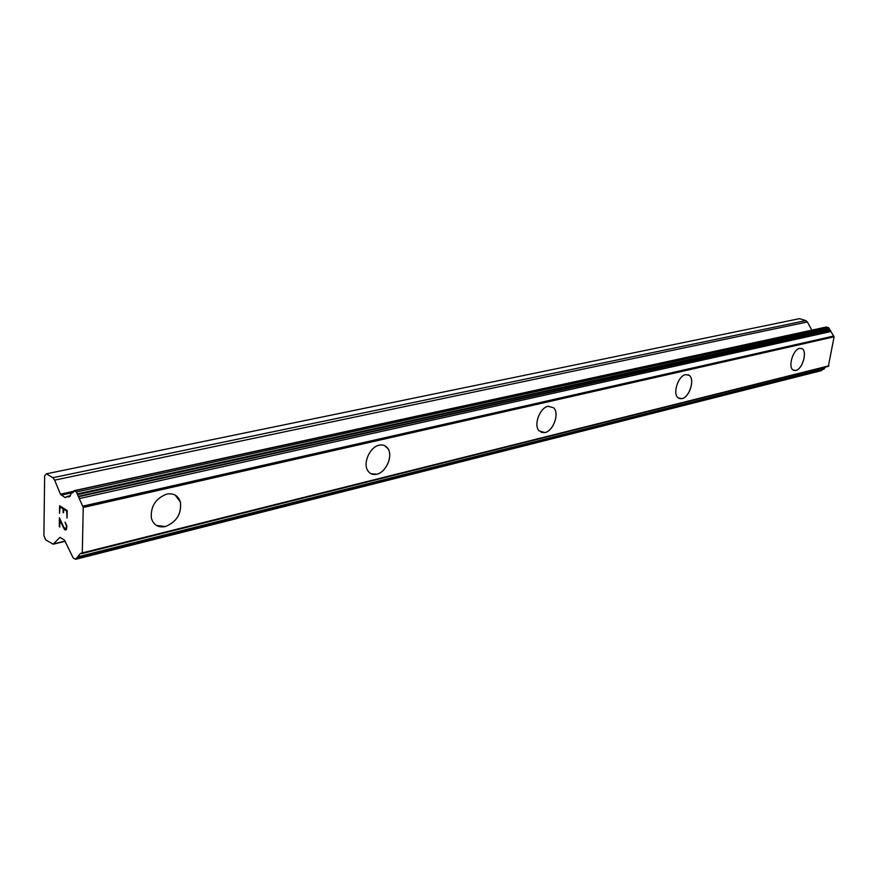 <?xml version="1.0" encoding="UTF-8"?>
<svg xmlns="http://www.w3.org/2000/svg" width="878" height="878" viewBox="0 0 878 878"><rect width="100%" height="100%" fill="white"/><g stroke="black" fill="none" stroke-linecap="round" stroke-linejoin="round"><path stroke-width="1.32" d="M801.427 348.401L802.13 348.731C807.584 351.595 802.382 369.353 795.775 370.461L793.866 370.428M795.808 370.472L793.13 370.055C787.731 367.136 793.043 349.323 799.617 348.357L802.152 348.742C807.617 351.595 802.404 369.353 795.808 370.472M688.078 374.719L689.23 375.356C695.113 379.274 689.482 397.317 681.976 398.645L679.331 398.546M681.997 398.656L678.134 397.855C672.35 393.827 678.112 375.773 685.575 374.621L689.252 375.356C695.146 379.285 689.504 397.328 681.997 398.656M553.678 407.809C559.692 413.253 553.436 431.01 544.964 432.58L539.147 430.922C533.308 425.336 539.74 407.644 548.124 406.273L553.656 407.798C559.659 413.242 553.403 430.999 544.931 432.569L541.155 432.36M384.608 445.618L387.922 448.592C393.19 456.011 386.057 472.364 376.75 474.208L371.087 473.747M376.772 474.219C372.821 475.086 369.792 473.846 367.695 470.509C362.713 462.925 370.066 446.781 379.23 445.168C382.995 444.422 385.903 445.563 387.955 448.614C393.212 456.022 386.079 472.375 376.772 474.219M175.238 495.137L180.363 502.007C181.658 513.707 176.676 521.883 165.415 526.537L156.438 525.461M165.437 526.548C158.161 527.876 153.463 525.055 151.356 518.075C150.522 506.397 155.636 498.408 166.71 494.116C173.646 492.953 178.201 495.587 180.385 502.018C181.691 513.718 176.708 521.894 165.437 526.548M63.622 509.152L63.556 512.829L63.117 508.834L60.099 506.946L59.495 513.345L59.605 505.761L67.167 510.491L67.035 518.119L66.651 511.051L63.622 509.152L66.673 511.051L67.035 518.097M63.117 508.834L63.073 512.5M60.099 506.946L63.139 508.834M59.627 505.772L59.517 513.345M65.049 522.147L66.904 525.9L66.476 529.434L65.345 530.005L66.091 529.84M65.345 530.005L64.599 529.522L65.367 529.994M64.599 529.522L63.907 528.424L64.621 529.522M63.885 528.435L62.503 525.692L63.907 528.424M62.503 525.692L59.891 519.941L62.525 525.681M59.891 519.941L59.781 527.019M65.433 523.277L66.421 525.637L65.455 523.277M66.399 525.648L66.026 528.94L66.399 525.648M66.004 528.951L63.984 527.645L59.419 517.779L59.287 526.723M59.441 517.833L59.309 526.712M60.428 494.16L65.17 497.617L66.893 496.498L68.989 496.992L71.842 492.723L72.687 492.799L74.421 490.813L76.408 492.02L83.234 507.473L82.291 552.899L80.392 553.491L75.629 559.319L73.159 557.925L64.456 540.058L59.989 537.369L53.13 544.206L45.601 539.772L43.9 535.602L44.635 475.865L46.424 473.813L52.867 477.72L54.645 480.134L60.428 494.16L73.434 491.329M811.865 330.139L807.387 321.974L805.774 320.602L799.485 318.659L46.424 473.813M81.808 553.601L828.349 366.324L834.1 336.812L828.591 327.626L826.209 327.022L73.95 490.714M823.498 369.265L825.704 366.982M75.629 559.319L821.479 370.626L822.335 369.605M82.192 552.997L828.788 365.906M82.291 552.899L828.909 365.83M83.234 507.473L834.1 336.812M83.136 507.243L834.023 336.68M82.784 506.156L833.771 336.022M67.683 496.893L70.042 496.366M53.723 543.844L65.181 541.067M59.748 537.523L60.297 537.38M76.134 558.627L822.06 370.121M76.265 558.079L822.247 369.759M78.252 556.696L824.42 368.672M79.404 498.55L831.038 331.5M78.625 496.707L830.412 330.402M78.263 496.344L830.072 330.205M77.494 494.621L829.458 329.184M77.396 493.908L829.414 328.745M76.408 492.02L828.591 327.626M74.421 490.813L826.681 327.033M72.084 492.723L73.061 492.503M65.17 497.617L66.015 497.431M61.142 495.126L71.612 492.843M54.645 480.134L807.387 321.974M52.867 477.72L805.774 320.602M53.13 544.206L65.268 541.265M77.725 557.497L823.794 369.232M71.842 492.723L73.104 492.448M66.893 496.498L70.558 495.686"/></g></svg>
